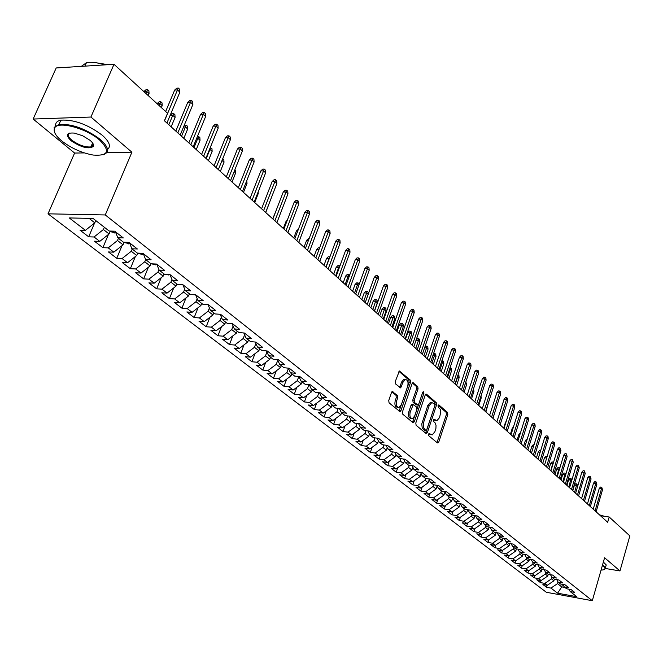 <?xml version="1.0" encoding="UTF-8"?>
<svg xmlns="http://www.w3.org/2000/svg" width="663" height="663" viewBox="0 0 663 663"><rect width="100%" height="100%" fill="white"/><g stroke="black" fill="none" stroke-linecap="round" stroke-linejoin="round"><path stroke-width="0.99" d="M428.547 434.182L428.762 435.748L437.447 442.942L438.765 442.08L447.807 414.64L447.517 412.436L438.972 405.018L438.052 405.59L438.268 407.157L440.141 409.137L440.796 411.706L439.594 417.524L436.95 420.649L433.892 419.157L433.312 419.845L433.527 421.403L435.193 422.977L436.022 425.356L435.931 428.323L434.87 431.779L432.16 434.953L429.143 433.486L428.547 434.182M91.627 145.205L93.599 145.33M392.944 391.634L392.347 391.493L391.501 392.479L388.733 400.535L389.082 402.872L400.062 411.657L400.924 410.662L410.563 382.352L410.231 380.04L399.375 370.982L395.247 381.598L395.587 383.935L400.618 387.872L403.079 382.128L405.25 379.534C407.72 379.775 408.541 381.971 407.72 386.123L401.364 404.778L399.076 407.438C396.64 407.157 395.836 404.96 396.673 400.85L397.742 397.725L397.402 395.397L392.181 391.56M106.851 152.581L131.912 152.208L90.914 117.036L114.003 64.303L167.557 113.257L164.407 120.749L607.673 522.27L609.189 516.999L600.438 515.715M131.912 152.208L105.276 214.953L592.308 600.711L546.337 592.274L48.001 213.826L105.276 214.953M605.452 568.498L619.971 570.942L604.59 557.749L592.308 600.711M619.971 570.942L629.85 535.886L609.189 516.999M415.8 423.011L416.124 425.281L426.011 433.469L427.353 432.608L436.577 404.902L436.271 402.665L426.558 394.228L425.207 395.049L415.8 423.011M412.941 422.638L402.781 414.226L402.449 411.922L412.063 383.653L412.875 382.684L417.74 386.57L418.063 388.858L414.218 400.22L414.541 402.507L417.922 405.068L418.751 404.09L422.729 392.297L423.292 391.626L423.897 393.316L414.317 421.776L412.941 422.638M547.182 585.263L546.577 587.302L542.906 584.493L547.307 585.288L544.853 583.399L551.45 578.874L553.895 580.78L554.359 579.18L551.873 577.233L556.423 578.037L552.669 575.086L548.102 574.291L545.574 572.31L550.141 573.105L546.329 570.114L541.754 569.318L539.185 567.313L543.768 568.108L539.906 565.067L535.298 564.279L532.696 562.241L537.303 563.028L533.375 559.945L528.751 559.158L526.107 557.086L530.74 557.873L526.754 554.74L522.104 553.961L519.419 551.856L524.077 552.635L520.024 549.461L515.358 548.682L512.632 546.552L517.306 547.323L513.195 544.099L508.504 543.328L505.736 541.157L510.435 541.928L506.259 538.646L501.551 537.884L498.733 535.679L503.457 536.45L499.214 533.118L494.482 532.356L491.623 530.118L496.363 530.881L492.054 527.499L487.305 526.745L484.396 524.474L489.161 525.22L484.786 521.789L480.012 521.035L477.062 518.731L481.844 519.477L477.393 515.988L472.603 515.242L469.603 512.897L474.41 513.634L469.885 510.087L465.07 509.358L462.02 506.971L466.851 507.701L462.26 504.095L457.42 503.374L454.321 500.946L459.169 501.676L454.503 498.004L449.638 497.291L446.489 494.83L451.362 495.543L446.613 491.813L441.732 491.101L438.533 488.606L443.423 489.311L438.599 485.515L433.693 484.819L430.436 482.274L435.351 482.971L430.444 479.117L425.513 478.421L422.207 475.835L427.146 476.523L422.157 472.603L417.201 471.923L413.836 469.288L418.801 469.968L413.72 465.981L408.748 465.31L405.325 462.633L410.306 463.304L405.143 459.244L400.145 458.581L396.656 455.862L401.67 456.517L396.416 452.39L391.394 451.735L387.847 448.967L392.877 449.613L387.532 445.412L382.485 444.774L378.88 441.956L383.927 442.594L378.49 438.318L373.418 437.688L369.747 434.812L374.827 435.442L369.283 431.091L364.194 430.469L360.457 427.544L365.553 428.157L359.91 423.732L354.796 423.127L350.992 420.151L356.114 420.748L350.371 416.24L345.232 415.643L341.362 412.61L346.5 413.198L340.649 408.607L335.495 408.027L331.55 404.936L336.713 405.516L330.754 400.833L325.574 400.27L321.547 397.12L326.743 397.684L320.668 392.91L315.464 392.363L311.37 389.156L316.582 389.703L310.392 384.838L305.162 384.308L300.994 381.043L306.223 381.573L299.916 376.617L294.67 376.103L290.411 372.772L295.673 373.286L289.242 368.238L283.971 367.733L279.637 364.343L284.916 364.832L278.361 359.686L273.065 359.205L268.639 355.749L273.943 356.222L267.255 350.976L261.943 350.512L257.435 346.981L262.755 347.437L255.935 342.083L250.597 341.644L245.998 338.039L251.343 338.478L244.39 333.017L239.028 332.594L234.337 328.923L239.708 329.337L232.605 323.759L227.227 323.362L222.436 319.616L227.832 320.014L220.588 314.32L215.185 313.939L210.295 310.118L215.707 310.491L208.315 304.682L202.886 304.325L197.897 300.43L203.334 300.77L195.784 294.844L190.339 294.513L185.242 290.527L190.695 290.85L182.988 284.792L177.518 284.493L172.314 280.424L177.792 280.714L169.91 274.532L164.432 274.25L159.112 270.098L164.606 270.363L156.559 264.048L151.056 263.799L145.628 259.548L151.139 259.788L142.918 253.332L137.39 253.109L131.846 248.774L137.374 248.981L128.97 242.376L123.426 242.186L117.757 237.752L123.301 237.934L114.707 231.18L109.146 231.022L93.077 218.45L69.267 217.936L85.419 230.351L94.801 222.826L95.77 220.555M554.367 579.189L558.909 579.992L562.605 582.893L558.08 582.089L560.533 584.012L565.058 584.816L568.705 587.683L564.196 586.871L566.616 588.769L571.116 589.581L574.713 592.399L570.23 591.587L576.76 596.7L557.6 593.194L550.97 588.098L557.525 583.614L558.014 581.965M546.577 587.302L550.97 588.098M541.058 580.531L540.444 582.603L544.853 583.399M540.444 582.603L536.715 579.76L541.141 580.548L538.646 578.633L545.284 574.067L545.765 572.459M534.85 575.733L534.221 577.846L538.646 578.633M534.221 577.846L530.441 574.954L534.884 575.741L532.356 573.793L539.036 569.194L539.516 567.578M528.56 570.843L527.905 573.006L532.356 573.793M527.905 573.006L524.068 570.072L528.535 570.86L525.966 568.887L532.687 564.246L533.176 562.622M522.179 565.846L521.499 568.108L525.966 568.887M521.499 568.108L517.612 565.133L522.088 565.904L519.485 563.906L526.248 559.224L526.745 557.591M515.715 560.774L514.994 563.127L519.485 563.906M514.994 563.127L511.049 560.111L515.557 560.881L512.913 558.851L519.717 554.127L520.223 552.486M509.151 555.619L508.397 558.08L512.913 558.851M508.397 558.08L504.394 555.014L508.919 555.785L506.234 553.721L513.087 548.956L513.593 547.298M502.496 550.389L501.7 552.959L506.234 553.721M501.7 552.959L497.64 549.842L502.181 550.605L499.454 548.516L506.35 543.71L506.863 542.044M495.733 545.077L494.905 547.754L499.454 548.516M494.905 547.754L490.777 544.596L495.344 545.351L492.576 543.229L499.521 538.381L500.035 536.698M488.88 539.682L488.009 542.475L492.576 543.229M488.009 542.475L483.816 539.259L488.399 540.014L485.589 537.859L492.576 532.969L493.106 531.278M481.91 534.204L480.998 537.105L485.589 537.859M480.998 537.105L476.747 533.848L481.346 534.602L478.504 532.406L485.531 527.475L486.062 525.776M474.841 528.643L473.888 531.66L478.504 532.406M473.888 531.66L469.57 528.353L474.194 529.099L471.294 526.878L478.371 521.897L478.918 520.182M467.664 522.991L466.661 526.132L471.294 526.878M466.661 526.132L462.277 522.775L466.918 523.513L463.984 521.251L471.103 516.228L471.65 514.505M460.371 517.248L459.326 520.521L463.984 521.251M459.326 520.521L454.868 517.107L459.534 517.836L456.55 515.541L463.719 510.469L464.274 508.736M452.97 511.405L451.876 514.811L456.55 515.541M451.876 514.811L447.343 511.347L452.033 512.068L449 509.739L456.219 504.618L456.782 502.877M445.453 505.471L444.301 509.018L449 509.739M444.301 509.018L439.702 505.496L444.409 506.209L441.326 503.847L448.594 498.675L449.166 496.918M437.812 499.446L436.61 503.126L441.326 503.847M436.61 503.126L431.936 499.554L436.66 500.258L433.527 497.855L440.845 492.634L441.425 490.869M430.047 493.313L428.795 497.151L433.527 497.855M428.795 497.151L424.038 493.512L428.787 494.208L425.605 491.764L432.972 486.501L433.561 484.719M422.165 487.081L420.848 491.068L425.605 491.764M420.848 491.068L416.016 487.371L420.79 488.059L417.549 485.573L424.975 480.261L425.571 478.429M414.151 480.741L412.776 484.885L417.549 485.573M412.776 484.885L407.869 481.131L412.659 481.81L409.361 479.283L416.836 473.912L417.483 471.965M406.005 474.294L404.563 478.603L409.361 479.283M404.563 478.603L399.574 474.783L404.389 475.454L401.04 472.885L408.565 467.465L409.262 465.376M397.725 467.73L396.217 472.213L401.04 472.885M396.217 472.213L391.145 468.327L395.977 468.998L392.571 466.379L400.154 460.909L400.9 458.68M389.314 461.058L387.731 465.716L392.571 466.379M387.731 465.716L382.576 461.771L387.424 462.426L383.968 459.766L391.601 454.238L392.397 451.868M380.761 454.271L379.103 459.111L383.968 459.766M379.103 459.111L373.857 455.091L378.73 455.738L375.208 453.036L382.891 447.45L383.753 444.931M372.059 447.359L370.327 452.39L375.208 453.036M370.327 452.39L364.99 448.304L369.879 448.942L366.299 446.191L374.04 440.547L374.96 437.878M363.208 440.323L361.393 445.561L366.299 446.191M361.393 445.561L355.965 441.401L360.879 442.022L357.233 439.221L365.031 433.519L366.017 430.693M354.208 433.163L352.31 438.599L357.233 439.221M352.31 438.599L346.782 434.373L351.721 434.986L348.009 432.135L355.865 426.375L356.918 423.375M345.05 425.87L343.061 431.53L348.009 432.135M343.061 431.53L337.442 427.221L342.398 427.826L338.627 424.925L346.534 419.099L347.652 415.925M335.735 418.444L333.655 424.328L338.627 424.925M333.655 424.328L327.928 419.944L332.909 420.533L329.063 417.582L337.036 411.698L338.229 408.333M326.262 410.886L324.074 416.994L329.063 417.582M324.074 416.994L318.248 412.535L323.254 413.107L319.334 410.099L327.365 404.157L328.633 400.601M316.616 403.179L314.328 409.527L319.334 410.099M314.328 409.527L308.394 404.985L313.417 405.549L309.43 402.491L317.519 396.474L318.87 392.72M306.795 395.322L304.4 401.927L309.43 402.491M304.4 401.927L298.358 397.303L303.397 397.85L299.336 394.734L307.491 388.659L308.933 384.689M296.8 387.325L294.289 394.195L299.336 394.734M294.289 394.195L288.132 389.479L293.195 390.018L289.06 386.836L297.273 380.695L298.806 376.509M286.623 379.161L283.988 386.305L289.06 386.836M283.988 386.305L277.722 381.507L282.803 382.029L278.593 378.788L286.864 372.581L288.43 368.346M276.256 370.849L273.496 378.283L278.593 378.788M273.496 378.283L267.106 373.385L272.211 373.891L267.927 370.592L276.264 364.31L277.789 360.2M265.706 362.363L262.813 370.095L267.927 370.592M262.813 370.095L256.299 365.114L261.421 365.595L257.053 362.238L265.457 355.882L266.949 351.896M254.957 353.711L251.915 361.758L257.053 362.238M251.915 361.758L245.277 356.677L250.423 357.15L245.965 353.719L254.435 347.288L255.893 343.442M244.001 344.884L240.81 353.263L245.965 353.719M240.81 353.263L234.047 348.083L239.21 348.531L234.669 345.033L243.205 338.528L244.614 334.832M232.837 335.876L229.489 344.594L234.669 345.033M229.489 344.594L222.594 339.315L227.782 339.746L223.141 336.182L231.743 329.602L233.111 326.047M221.467 326.685L217.953 335.76L223.141 336.182M217.953 335.76L210.917 330.373L216.121 330.787L211.389 327.149L220.066 320.494L221.376 317.105M209.873 317.304L206.176 326.751L211.389 327.149M206.176 326.751L199.008 321.257L204.229 321.646L199.406 317.942L208.149 311.196L209.409 307.98M198.055 307.715L194.176 317.56L199.406 317.942M194.176 317.56L186.85 311.958L192.096 312.323L187.173 308.544L195.983 301.715L197.184 298.681M186.005 297.927L181.919 308.179L187.173 308.544M181.919 308.179L174.452 302.461L179.714 302.809L174.692 298.947L183.576 292.043L184.704 289.209M173.714 287.924L169.421 298.615L174.692 298.947M169.421 298.615L161.797 292.781L167.076 293.096L161.946 289.159L170.905 282.165L171.966 279.537M161.184 277.698L156.659 288.844L161.946 289.159M156.659 288.844L148.877 282.886L154.181 283.184L148.943 279.164L157.968 272.079L158.946 269.675M148.396 267.247L143.639 278.874L148.943 279.164M143.639 278.874L135.691 272.791L141.004 273.065L135.658 268.954L144.766 261.777L145.669 259.581M135.351 256.564L130.338 268.697L135.658 268.954M130.338 268.697L122.216 262.482L127.553 262.722L122.091 258.529L131.274 251.26L132.194 249.039M122.042 245.633L116.746 258.297L122.091 258.529M116.746 258.297L108.459 251.948L113.812 252.164L108.226 247.879L117.492 240.512L118.428 238.274M108.45 234.445L102.873 247.672L108.226 247.879M102.873 247.672L94.403 241.191L99.765 241.373L94.063 236.989L103.403 229.531L104.356 227.276M94.585 223L88.693 236.824L94.063 236.989M88.693 236.824L80.032 230.194L85.419 230.351M117.757 237.752L115.528 231.826M89.082 218.367L94.801 222.826M131.846 248.774L129.583 242.865M103.403 229.531L109.072 233.948L110.29 231.055M99.765 241.373L109.072 233.948M145.628 259.548L143.341 253.664M117.492 240.512L123.036 244.838L124.13 242.21M113.812 252.164L123.036 244.838M159.112 270.098L156.808 264.239M131.274 251.26L136.702 255.495L137.68 253.125M127.553 262.722L136.702 255.495M172.314 280.424L169.985 274.581M144.766 261.777L150.078 265.921L150.973 263.733M141.004 273.065L150.078 265.921M185.242 290.527L182.913 284.792M157.968 272.079L163.181 276.139L164.059 273.96M154.181 283.184L163.181 276.139M197.897 300.43L195.602 294.836M170.905 282.165L176.002 286.134L176.872 283.979M167.076 293.096L176.002 286.134M210.295 310.118L208.025 304.665M183.576 292.043L188.565 295.93L189.419 293.792M179.714 302.809L188.565 295.93M222.436 319.616L220.199 314.295M195.983 301.715L200.881 305.535L201.718 303.414M192.096 312.323L200.881 305.535M234.337 328.923L232.125 323.726M208.149 311.196L212.939 314.933L213.759 312.837M204.229 321.646L212.939 314.933M245.998 338.039L243.81 332.967M220.066 320.494L224.765 324.157L225.569 322.069M216.121 330.787L224.765 324.157M257.435 346.981L255.272 342.025M231.743 329.602L236.359 333.191L237.147 331.119M227.782 339.746L236.359 333.191M268.639 355.749L266.509 350.909M243.205 338.528L247.722 342.058L248.501 340.003M239.21 348.531L247.722 342.058M279.637 364.343L277.532 359.611M254.435 347.288L258.868 350.744L259.639 348.705M250.423 357.15L258.868 350.744M290.411 372.772L288.339 368.147M265.457 355.882L269.8 359.271L270.562 357.249M261.421 365.595L269.8 359.271M300.994 381.043L298.938 376.518M276.264 364.31L280.532 367.634L281.269 365.628M272.211 373.891L280.532 367.634M311.37 389.156L309.348 384.739M286.864 372.581L291.057 375.838L291.786 373.849M282.803 382.029L291.057 375.838M321.547 397.12L319.558 392.794M297.273 380.695L301.383 383.894L302.104 381.921M293.195 390.018L301.383 383.894M331.55 404.936L329.577 400.701M307.491 388.659L311.527 391.8L312.232 389.836M303.397 397.85L311.527 391.8M341.362 412.61L339.415 408.466M317.519 396.474L321.48 399.565L322.177 397.618M313.417 405.549L321.48 399.565M350.992 420.151L349.078 416.091M327.365 404.157L331.26 407.19L331.948 405.25M323.254 413.107L331.26 407.19M360.457 427.544L358.567 423.566M337.036 411.698L340.857 414.673L341.536 412.751M332.909 420.533L340.857 414.673M369.747 434.812L367.882 430.917M346.534 419.099L350.288 422.024L350.967 420.093M342.398 427.826L350.288 422.024M378.88 441.956L377.04 438.135M355.865 426.375L359.553 429.251L360.274 427.171M351.721 434.986L359.553 429.251M387.847 448.967L386.032 445.221M365.031 433.519L368.653 436.345L369.424 434.132M360.879 442.022L368.653 436.345M396.656 455.862L394.866 452.191M374.04 440.547L377.603 443.323L378.407 440.978M369.879 448.942L377.603 443.323M405.325 462.633L403.552 459.036M382.891 447.45L386.396 450.177L387.233 447.707M378.73 455.738L386.396 450.177M413.836 469.288L412.088 465.766M391.601 454.238L395.04 456.915L395.91 454.329M387.424 462.426L395.04 456.915M422.207 475.835L420.483 472.379M400.154 460.909L403.535 463.545L404.438 460.843M395.977 468.998L403.535 463.545M430.436 482.274L428.737 478.877M408.565 467.465L411.889 470.059L412.825 467.249M404.389 475.454L411.889 470.059M438.533 488.606L436.851 485.266M416.836 473.912L420.11 476.465L421.071 473.556M412.659 481.81L420.11 476.465M446.489 494.83L444.84 491.556M424.975 480.261L428.19 482.763L429.176 479.755M420.79 488.059L428.19 482.763M454.321 500.946L452.688 497.739M432.972 486.501L436.138 488.962L437.157 485.863M428.787 494.208L436.138 488.962M462.02 506.971L460.412 503.822M440.845 492.634L443.961 495.062L445.006 491.88M436.66 500.258L443.961 495.062M469.603 512.897L468.012 509.806M448.594 498.675L451.66 501.062L452.713 497.797M444.409 506.209L451.66 501.062M477.062 518.731L475.487 515.69M456.219 504.618L459.235 506.971L460.255 503.797M452.033 512.068L459.235 506.971M484.396 524.474L482.846 521.483M463.719 510.469L466.686 512.781L467.655 509.748M459.534 517.836L466.686 512.781M491.623 530.118L490.098 527.184M471.103 516.228L474.028 518.507L474.948 515.607M466.918 523.513L474.028 518.507M498.733 535.679L497.225 532.795M478.371 521.897L481.247 524.135L482.125 521.367M474.194 529.099L481.247 524.135M505.736 541.157L504.245 538.323M485.531 527.475L488.366 529.687L489.186 527.044M481.346 534.602L488.366 529.687M512.632 546.552L511.156 543.759M492.576 532.969L495.369 535.149L496.148 532.621M488.399 540.014L495.369 535.149M519.419 551.856L517.969 549.113M499.521 538.381L502.264 540.519L503.01 538.124M495.344 545.351L502.264 540.519M526.107 557.086L524.673 554.392M506.35 543.71L509.06 545.823L509.764 543.527M502.181 550.605L509.06 545.823M532.696 562.241L531.278 559.589M513.087 548.956L515.748 551.036L516.419 548.856M508.919 555.785L515.748 551.036M539.185 567.313L537.784 564.702M519.717 554.127L522.345 556.174L522.974 554.102M515.557 560.881L522.345 556.174M545.574 572.31L544.19 569.749M526.248 559.224L528.842 561.246L529.43 559.274M522.088 565.904L528.842 561.246M551.873 577.233L550.505 574.713M532.687 564.246L535.24 566.235L535.803 564.362M528.535 570.86L535.24 566.235M558.08 582.089L556.729 579.603M539.036 569.194L541.547 571.15L542.077 569.376M534.884 575.741L541.547 571.15M564.196 586.871L562.87 584.426M545.284 574.067L547.762 575.998L548.26 574.315M541.141 580.548L547.762 575.998M570.23 591.587L568.912 589.183M551.45 578.874L551.923 577.274M547.307 585.288L553.895 580.78M114.003 64.303L56.206 67.957L33.15 119.042L74.612 153.054L48.001 213.826M90.914 117.036L33.15 119.042M562.473 584.36L561.727 586.888L564.951 587.468M557.525 583.614L561.727 586.888L557.6 593.194M74.612 153.054L84.334 152.913M428.663 433.909L431.091 434.829M435.856 420.524L433.42 419.596M437 442.569L446.398 414.491L446.108 412.287L438.144 405.375M425.58 433.113L435.16 404.753L434.853 402.524L425.53 394.427M425.82 430.544L426.765 429.939L434.878 405.599L434.663 404.032L431.795 402.549L429.193 405.648L423.442 422.919L423.45 427.602L425.82 430.544L424.867 430.428M431.671 402.59L430.378 402.4L427.776 405.499L429.193 405.648M424.403 430.37L422.198 427.917L421.784 423.947L427.776 405.499M412.394 383.032L416.314 386.43L417.74 386.57M417.541 405.027L415.958 404.77L413.107 402.358L412.784 400.071L416.629 388.717L416.314 386.43M412.519 422.29L422.555 392.803M410.206 412.079C409.394 416.082 410.157 418.245 412.494 418.56L414.773 415.9L416.969 409.378L416.646 407.107L413.256 404.554L410.206 412.079L408.773 411.922C407.96 415.925 408.723 418.08 411.06 418.403L411.483 418.444M412.22 404.438L410.985 405.383L412.419 405.541M408.773 411.922L410.985 405.383M397.974 407.322L397.634 407.289C395.198 406.999 394.394 404.803 395.223 400.701L396.3 397.568L395.96 395.247L391.874 391.808M404.969 379.509L403.817 379.402L401.629 381.987L403.079 382.128M399.648 387.399L401.629 381.987M399.109 411.184L409.121 382.211L408.798 379.907L398.902 371.321M577.664 486.36L576.653 485.44L574.44 485.142L572.799 490.678M574.44 485.142L575.666 483.741L576.893 483.907L574.614 492.327M576.893 483.907L577.68 486.294M595.084 510.866L601.507 488.772L599.253 488.474L600.471 487.056L601.731 487.222L601.507 488.772L602.526 489.733L596.12 511.803M599.253 488.474L593.219 509.176M601.731 487.222L602.526 489.733M571.647 480.849L570.835 480.111L568.622 479.813L566.956 485.391M568.622 479.813L569.849 478.413L571.083 478.57L568.771 487.04M571.083 478.57L571.804 480.327M565.547 475.263L562.713 474.418L561.031 480.02M562.713 474.418L563.956 473.001L565.191 473.158L562.854 481.67M565.191 473.158L565.846 474.26M589.308 505.637L595.805 483.41L593.542 483.112L594.769 481.686L596.029 481.852L595.805 483.41L596.841 484.38L590.352 506.582M593.542 483.112L587.435 503.946M596.029 481.852L596.841 484.38M583.448 500.333L590.029 477.973L587.741 477.675L588.993 476.241L590.252 476.407L590.029 477.973L591.073 478.951L584.509 501.294M587.741 477.675L581.575 498.634M590.252 476.407L591.073 478.951M601.068 570.089L602.642 569.973C605.402 569.517 605.692 568.315 603.512 566.368L602.369 565.506M602.526 564.951L605.336 567.603L605.394 568.647L604.407 569.418M599.476 514.844L604.581 516.32M603.355 562.058L606.247 564.942L605.377 567.685M99.641 140.075C86.115 128.042 57.167 120.517 54.532 128.257C53.231 131.556 55.617 135.774 61.709 140.904C71.214 148.23 81.706 152.954 93.176 155.059C108.425 156.128 110.58 151.139 99.641 140.075M54.789 132.824L54.151 127.379L58.99 124.429C72.06 123.708 85.85 128.721 100.37 139.479C108.972 147.393 109.851 152.507 102.997 154.811M90.002 140.283C92.886 142.777 94.03 144.807 93.433 146.39C88.784 149.44 81.325 147.542 71.04 140.697C65.272 135.037 66.391 132.501 74.405 133.106L82.651 135.758L90.002 140.283M69.864 132.998C67.203 134.282 67.833 136.653 71.753 140.117C78.574 145.073 84.955 147.343 90.881 146.929L93.044 145.52L92.961 143.556M81.325 66.366L86.414 62.745C91.08 61.734 97.163 62.455 104.655 64.891M95.762 62.695L107.978 64.684M55.667 125.688C55.36 122.804 57.101 120.956 60.888 120.16C73.958 119.398 87.74 124.412 102.226 135.202C109.412 141.642 111.185 146.39 107.563 149.432M93.234 144.078L92.107 144.103M559.357 469.586L556.721 468.94L555.014 474.575M556.721 468.94L557.973 467.514L559.216 467.672L556.845 476.233M559.216 467.672L559.779 468.194M553.075 463.827L550.638 463.379L548.923 469.056M550.638 463.379L551.906 461.954L553.157 462.111L550.754 470.713M577.506 494.946L584.161 472.454L581.865 472.155L583.125 470.722L584.393 470.879L584.161 472.454L585.222 473.448L578.584 495.924M581.865 472.155L575.625 493.239M584.393 470.879L585.222 473.448M571.473 489.485L578.202 466.851L575.907 466.561L577.175 465.119L578.451 465.277L578.202 466.851L579.28 467.863L572.567 490.471M575.907 466.561L569.583 487.769M578.451 465.277L579.28 467.863M546.685 458.017L544.48 457.743L542.732 463.454M544.48 457.743L545.757 456.31L547.132 456.575M546.801 457.636L547.008 456.459M565.357 483.94L572.169 461.175L569.857 460.884L571.133 459.434L572.418 459.592L572.169 461.175L573.263 462.202L566.467 484.943M569.857 460.884L563.459 482.225M572.418 459.592L573.263 462.202M540.163 452.257L538.223 452.025L536.458 457.768M538.223 452.025L539.508 450.583L540.635 450.716M559.149 478.313L566.036 455.406L563.716 455.125L565.009 453.666L566.293 453.815L566.036 455.406L567.147 456.451L560.268 479.332M563.716 455.125L557.243 476.598M566.293 453.815L567.147 456.451M533.533 446.423L531.875 446.224L530.093 452M531.875 446.224L533.176 444.774L534.013 444.873M552.843 472.611L559.821 449.555L557.484 449.282L558.785 447.807L560.086 447.964L559.821 449.555L560.948 450.616L553.986 473.639M557.484 449.282L550.936 470.879M560.086 447.964L560.948 450.616M526.803 440.497L525.436 440.331L523.629 446.141M525.436 440.331L527.284 438.939M546.445 466.81L553.506 443.622L551.16 443.348L552.478 441.865L553.779 442.022L553.506 443.622L554.649 444.699L547.605 467.863M551.16 443.348L544.538 465.078M553.779 442.022L554.417 442.619L554.649 444.699M519.966 434.48L518.897 434.356L517.074 440.207M518.897 434.356L520.455 432.914M539.955 460.934L547.099 437.597L544.746 437.323L546.072 435.84L547.381 435.989L547.099 437.597L548.26 438.682L541.132 461.995M544.746 437.323L538.033 459.194M547.381 435.989L548.028 436.594L548.26 438.682M513.021 428.381L512.267 428.29L510.419 434.174M512.267 428.29L513.46 426.972M533.359 454.959L540.594 431.472L538.223 431.207L539.566 429.715L540.884 429.856L540.594 431.472L541.77 432.583L534.552 456.045M538.223 431.207L531.436 453.219M540.884 429.856L541.538 430.478L541.77 432.583M505.96 422.182L505.529 422.132L503.656 428.049M505.529 422.132L506.217 421.386M526.662 448.892L533.988 425.265L531.61 425L532.969 423.5L534.287 423.64L533.988 425.265L535.182 426.384L527.881 449.995M531.61 425L524.74 447.144M534.287 423.64L534.95 424.27L535.182 426.384M474.923 515.673L475.346 515.665M498.791 415.892L496.794 421.842M519.867 442.735L527.284 418.958L524.897 418.701L526.265 417.184L527.591 417.325L527.284 418.958L528.494 420.093L521.101 443.854M524.897 418.701L517.936 440.986M527.591 417.325L528.262 417.963L528.494 420.093M467.589 509.955L468.177 510.129M495.327 410.704L492.974 418.378M512.963 436.486L520.472 412.552L518.068 412.295L519.452 410.778L520.786 410.911L520.472 412.552L521.706 413.712L514.215 437.613M518.068 412.295L511.024 434.729M520.786 410.911L521.474 411.557L521.706 413.712M460.139 504.145L460.652 504.303M488.217 403.411L485.921 411.988M505.952 430.13L513.552 406.046L511.14 405.797L512.54 404.264L513.883 404.405L513.552 406.046L514.811 407.223L507.22 431.281M511.14 405.797L504.004 428.364M513.883 404.405L514.579 405.06L514.811 407.223M452.572 498.245L453.011 498.377M480.998 395.985L481.205 397.966L478.769 405.507M481.205 397.966L480.551 397.377M498.825 423.674L506.532 399.433L504.104 399.192L505.521 397.651L506.863 397.783L506.532 399.433L507.8 400.634L500.117 424.842M504.104 399.192L496.877 421.908M506.863 397.783L507.568 398.455L507.8 400.634M473.506 388.949L473.962 391.336L471.492 398.919M473.962 391.336L473.009 390.466M491.59 417.118L499.388 392.72L496.96 392.488L498.385 390.938L499.736 391.062L499.388 392.72L500.681 393.938L492.899 418.312M496.96 392.488L489.634 415.345M499.736 391.062L500.457 391.742L500.681 393.938M465.849 381.913L466.611 384.598L464.108 392.231M466.611 384.598L465.343 383.438M484.23 410.455L492.137 385.899L489.692 385.667L491.134 384.109L492.493 384.242L492.137 385.899L493.454 387.134L485.565 411.665M489.692 385.667L482.274 408.681M492.493 384.242L493.222 384.93L493.454 387.134M458.025 374.852L458.92 375.556L459.136 377.753L457.777 376.501L455.241 384.192M458.166 374.86L457.495 376.476M459.136 377.753L456.6 385.427M476.755 403.684L484.769 378.963L482.316 378.739L483.766 377.181L485.134 377.297L484.769 378.963L486.103 380.222L478.114 404.911M482.316 378.739L474.791 401.911M485.134 377.297L485.871 378.001L486.103 380.222M450.028 367.832L451.329 368.578L451.544 370.791L450.169 369.531L447.591 377.272M450.567 367.874L450.169 369.531L449.481 369.465M451.544 370.791L448.975 378.523M469.164 396.805L477.277 371.918L474.807 371.703L476.283 370.128L477.658 370.252L477.277 371.918L478.636 373.194L470.539 398.049M474.807 371.703L467.191 395.024M477.658 370.252L478.404 370.957L478.636 373.194M441.89 360.705L443.613 361.492L443.829 363.722L442.428 362.437L439.818 370.227M442.834 360.78L442.428 362.437L441.334 362.346M443.829 363.722L441.226 371.504M461.44 389.811L469.669 364.758L467.183 364.551L468.675 362.968L470.05 363.084L469.669 364.758L471.045 366.059L462.84 391.079M467.183 364.551L459.467 388.021M470.05 363.084L470.821 363.805L471.045 366.059M433.585 353.512L434.986 353.57L435.773 354.299L435.989 356.537L434.563 355.227L431.92 363.075M434.986 353.57L434.563 355.227L433.047 355.103M435.989 356.537L433.353 364.368M453.591 382.7L461.929 357.481L459.434 357.274L460.942 355.683L462.326 355.799L461.929 357.481L463.329 358.799L455.009 383.985M459.434 357.274L451.611 380.902M462.326 355.799L463.105 356.528L463.329 358.799M424.9 346.915L425.646 346.136L427.005 346.235L427.809 346.973L428.016 349.235L426.574 347.909L423.889 355.799M427.005 346.235L426.574 347.909L424.61 347.752M428.016 349.235L425.348 357.117M445.602 375.465L454.056 350.081L451.553 349.882L453.078 348.282L454.47 348.39L454.056 350.081L455.489 351.423L447.053 376.775M451.553 349.882L443.622 373.667M454.47 348.39L455.257 349.136L455.489 351.423M416.049 340.218L417.524 338.685L418.892 338.785L419.704 339.539L419.919 341.81L418.444 340.459L415.726 348.406M418.892 338.785L418.444 340.459L416.032 340.276M419.919 341.81L417.209 349.749M407.72 332.71L409.27 331.11L410.637 331.21L411.466 331.972L411.682 334.26L410.182 332.884L407.72 332.71L405.499 339.141M410.637 331.21L407.43 340.89M411.682 334.26L408.93 342.249M399.308 325.019L400.875 323.403L402.25 323.503L403.096 324.273L403.303 326.586L401.778 325.185L399.308 325.019L397.054 331.492M402.25 323.503L398.985 333.24M403.303 326.586L400.518 334.624M390.747 317.196L392.339 315.571L393.714 315.663L394.576 316.45L394.783 318.779L393.234 317.353L390.747 317.196L388.468 323.71M393.714 315.663L390.399 325.467M394.783 318.779L391.957 326.876M382.045 309.24L383.653 307.607L385.037 307.69L385.907 308.494L386.115 310.831L384.54 309.389L382.045 309.24L379.733 315.803M385.037 307.69L381.673 317.552M386.115 310.831L383.255 318.986M373.194 301.143L374.819 299.502L376.203 299.585L377.098 300.397L377.305 302.759L375.697 301.284L373.194 301.143L370.849 307.748M376.203 299.585L372.788 309.505M377.305 302.759L374.396 310.964M368.164 294.38L366.697 293.038L364.186 292.905L361.799 299.56M364.186 292.905L365.827 291.256L367.219 291.33L363.747 301.317M367.219 291.33L368.131 292.159L368.288 294.024M358.7 285.703L357.539 284.651L355.02 284.518L352.6 291.223M355.02 284.518L356.677 282.861L358.078 282.935L354.539 292.98M358.078 282.935L359.073 284.651M349.061 276.877L348.224 276.106L345.688 275.99L343.235 282.736M345.688 275.99L347.362 274.325L348.779 274.383L345.174 284.502M348.779 274.383L349.666 275.203M339.241 267.877L336.182 267.305L333.696 274.101M336.182 267.305L337.89 265.623L339.307 265.689L335.644 275.866M339.307 265.689L339.854 266.195M329.238 258.711L326.519 258.462L323.992 265.308M326.519 258.462L328.235 256.772L329.66 256.83L325.939 267.073M318.978 249.537L316.665 249.462L314.105 256.349M316.665 249.462L318.414 247.763L319.624 247.805M308.469 240.346L306.637 240.288L304.035 247.233M306.637 240.288L308.403 238.581L309.124 238.605M297.753 230.989L296.427 230.948L293.775 237.942M296.427 230.948L298.408 229.232M286.814 221.45L286.018 221.434L283.325 228.478M286.018 221.434L287.286 220.224M275.659 211.746L272.684 218.831M269.17 203.408L265.747 212.55M258.106 192.046L258.222 193.629L254.725 202.563M258.222 193.629L257.683 193.14M246.744 180.676L247.034 183.386L243.487 192.386M247.034 183.386L246.039 182.466M234.876 169.769L235.456 170.308L235.63 172.935L232.025 182.002M235.63 172.935L234.155 171.576M180.013 284.626L182.192 284.75M222.76 158.639L223.829 159.626L224.003 162.278L220.331 171.41M224.003 162.278L222.022 160.463M165.949 274.333L168.369 274.979L170.018 274.664M210.237 147.642L211.969 148.736L212.135 151.404L209.98 149.424L206.234 158.639M210.776 147.634L209.508 149.432M212.135 151.404L208.406 160.612M151.603 263.824L155.449 264.86L156.94 264.595M197.408 136.52L198.651 136.495L199.87 137.622L200.035 140.316L197.831 138.294L194.019 147.576M198.651 136.495L197.831 138.294L196.671 138.318M200.035 140.316L196.231 149.581M137.672 253.158L142.255 254.517L143.589 254.302M184.007 125.862L184.778 125.174L186.27 125.133L187.521 126.277L187.679 128.995L185.433 126.931L181.554 136.288M186.27 125.133L185.433 126.931L183.543 126.981M187.679 128.995L183.817 138.335M124.022 242.484L129.94 243.793M170.142 115.354L172.14 113.58L173.64 113.53L174.916 114.699L175.073 117.434L172.77 115.329L168.825 124.76M173.64 113.53L172.77 115.329L170.118 115.42M175.073 117.434L171.137 126.848M110.075 231.578L115.984 233.044M157.131 103.602L159.236 101.746L160.744 101.679L162.045 102.881L162.195 105.641L159.849 103.486L157.098 103.693M160.744 101.679L159.021 105.458M162.195 105.641L161.366 107.605M437.489 368.114L446.058 342.556L443.547 342.365L445.08 340.749L446.481 340.857L446.058 342.556L447.508 343.923L438.956 369.448M443.547 342.365L435.5 366.316M446.481 340.857L447.285 341.619L447.508 343.923M429.226 360.631L437.92 334.906L435.392 334.716L436.95 333.099L438.359 333.199L437.92 334.906L439.395 336.29L430.726 361.99M435.392 334.716L427.237 358.832M438.359 333.199L439.171 333.97L439.395 336.29M420.831 353.023L429.649 327.116L427.105 326.942L428.679 325.309L430.088 325.409L429.649 327.116L431.149 328.533L422.356 354.407M427.105 326.942L418.834 351.216M430.088 325.409L430.925 326.196L431.149 328.533M412.287 345.282L421.229 319.201L418.676 319.036L420.267 317.386L421.685 317.486L421.229 319.201L422.754 320.635L413.836 346.691M418.676 319.036L410.281 343.475M421.685 317.486L422.53 318.281L422.754 320.635M403.593 337.409L412.659 311.146L410.099 310.98L411.706 309.331L413.132 309.422L412.659 311.146L414.218 312.604L405.168 338.834M410.099 310.98L401.587 335.594M413.132 309.422L413.994 310.234L414.218 312.604M394.742 329.395L403.949 302.941L401.372 302.792L403.005 301.135L404.43 301.217L403.949 302.941L405.524 304.433L396.341 330.845M401.372 302.792L392.736 327.572M404.43 301.217L405.308 302.038L405.524 304.433M385.733 321.232L395.073 294.604L392.488 294.455L394.137 292.789L395.571 292.864L395.073 294.604L396.681 296.112L387.366 322.715M392.488 294.455L383.72 319.417M395.571 292.864L396.466 293.709L396.681 296.112M376.567 312.928L386.048 286.109L383.446 285.977L385.12 284.294L386.562 284.361L386.048 286.109L387.681 287.651L378.225 314.436M383.446 285.977L374.554 311.104M386.562 284.361L387.465 285.223L387.681 287.651M367.227 304.474L376.849 277.457L374.247 277.341L375.929 275.642L377.38 275.709L376.849 277.457L378.523 279.032L368.918 306.008M374.247 277.341L365.214 302.643M377.38 275.709L378.308 276.587L378.523 279.032M357.722 295.864L367.493 268.656L364.874 268.54L366.581 266.841L368.04 266.899L367.493 268.656L369.192 270.255L359.445 297.422M364.874 268.54L355.7 294.032M368.04 266.899L368.976 267.786L369.192 270.255M348.042 287.087L357.962 259.689L355.327 259.589L357.059 257.874L358.517 257.932L357.962 259.689L359.686 261.313L349.799 288.678M355.327 259.589L346.02 285.256M358.517 257.932L359.479 258.835L359.686 261.313M338.171 278.153L348.249 250.556L345.605 250.465L347.354 248.741L348.829 248.791L348.249 250.556L350.014 252.213L339.962 279.778M345.605 250.465L336.149 276.322M348.829 248.791L349.807 249.711L350.014 252.213M328.127 269.054L338.362 241.257L335.702 241.175L337.475 239.434L338.95 239.484L338.362 241.257L340.152 242.94L329.95 270.703M335.702 241.175L326.097 267.214M338.95 239.484L339.945 240.42L340.152 242.94M317.884 259.78L328.284 231.777L325.616 231.702L327.406 229.962L328.889 229.995L328.284 231.777L330.108 233.492L319.74 261.462M325.616 231.702L315.853 257.94M328.889 229.995L329.909 230.956L330.108 233.492M307.45 250.324L318.008 222.113L315.331 222.055L317.146 220.298L318.638 220.331L318.008 222.113L319.873 223.862L309.339 252.039M315.331 222.055L305.419 248.484M318.638 220.331L319.674 221.301L319.873 223.862M296.809 240.686L307.541 212.268L304.847 212.218L306.696 210.453L308.187 210.478L307.541 212.268L309.439 214.05L298.74 242.434M304.847 212.218L294.778 238.846M308.187 210.478L309.24 211.472L309.439 214.05M285.96 230.857L296.867 202.232L294.165 202.198L296.029 200.417L297.538 200.433L296.867 202.232L298.806 204.047L287.924 232.638M294.165 202.198L283.93 229.017M297.538 200.433L298.607 201.444L298.806 204.047M274.896 220.837L285.985 191.988L283.267 191.972L285.165 190.182L286.673 190.19L285.985 191.988L287.957 193.845L276.902 222.652M283.267 191.972L272.866 218.997M286.673 190.19L287.767 191.226L287.957 193.845M263.609 210.61L274.888 181.554L272.161 181.546L274.076 179.748L275.593 179.748L274.888 181.554L276.902 183.444L265.656 212.467M272.161 181.546L261.578 208.77M275.593 179.748L276.711 180.8L276.902 183.444M252.097 200.185L263.567 170.905L260.824 170.913L262.772 169.098L264.297 169.098L263.567 170.905L265.623 172.836L254.186 202.074M260.824 170.913L250.067 198.345M264.297 169.098L265.432 170.167L265.623 172.836M240.346 189.543L252.015 160.04L249.263 160.065L251.236 158.242L252.769 158.225L252.015 160.04L254.111 162.012L242.484 191.474M249.263 160.065L238.315 187.704M252.769 158.225L253.929 159.319L254.111 162.012M228.362 178.687L240.23 148.951L237.47 148.993L239.467 147.161L241.001 147.136L240.23 148.951L242.368 150.965L230.533 180.651M237.47 148.993L226.332 176.847M241.001 147.136L242.186 148.255L242.368 150.965M216.121 167.598L228.196 137.639L225.428 137.697L227.45 135.849L228.992 135.816L228.196 137.639L230.384 139.694L218.342 169.612M225.428 137.697L214.091 165.758M228.992 135.816L230.202 136.959L230.384 139.694M203.624 156.277L215.923 126.086L213.138 126.161L215.193 124.304L216.735 124.254L215.923 126.086L218.152 128.183L205.895 158.333M213.138 126.161L201.602 154.446M216.735 124.254L217.97 125.423L218.152 128.183M190.861 144.716L203.375 114.293L200.582 114.384L202.671 112.511L204.221 112.461L203.375 114.293L205.654 116.431L193.182 146.813M200.582 114.384L188.839 142.885M204.221 112.461L205.48 113.646L205.654 116.431M177.825 132.907L190.571 102.243L187.762 102.359L189.883 100.469L191.441 100.403L190.571 102.243L192.892 104.431L180.195 135.053M187.762 102.359L175.811 131.083M191.441 100.403L192.726 101.621L192.892 104.431M143.929 91.527L146.059 89.662L147.576 89.588L148.902 90.806L149.051 93.591L146.656 91.395L143.888 91.627M147.576 89.588L145.81 93.375M149.051 93.591L148.205 95.571M164.507 120.84L177.485 89.936L174.667 90.069L176.814 88.171L178.38 88.096L177.485 89.936L179.864 92.165L166.927 123.036M174.667 90.069L165.651 111.517M178.38 88.096L179.698 89.339L179.864 92.165M429.193 434.356L430.61 434.522M433.776 419.198L434.24 419.256M433.95 420.052L435.367 420.209M438.492 404.969L438.972 405.018M446.108 412.287L447.517 412.436M446.398 414.491L447.807 414.64M437.356 441.906L438.765 442.08M429.027 433.527L429.483 433.585M425.837 394.154L426.558 394.228M434.853 402.524L436.271 402.665M435.16 404.753L436.577 404.902M425.936 432.442L427.353 432.608M422.19 422.182L423.607 422.348M423.193 429.375L424.618 429.541M412.693 382.758L413.447 382.833M416.629 388.717L418.063 388.858M412.784 400.071L414.218 400.22M413.107 402.358L414.541 402.507M415.958 404.77L417.383 404.927M422.472 393.167L423.897 393.316M412.892 421.618L414.317 421.776M395.96 395.247L397.402 395.397M396.3 397.568L397.742 397.725M395.223 400.701L396.673 400.85M400.004 386.753L401.446 386.894M399.192 371.065L399.988 371.139M408.798 379.907L410.231 380.04M409.121 382.211L410.563 382.352M399.482 410.505L400.924 410.662M167.565 274.416L168.261 274.954M154.206 263.94L155.341 264.827M140.556 253.233L142.147 254.493M126.6 242.302L128.68 243.926M112.329 231.114L114.914 233.144M424.751 430.469L425.928 430.61M430.378 402.4L431.795 402.549M411.822 404.397L413.256 404.554M403.817 379.402L405.25 379.534M400.187 387.83L400.618 387.872M54.532 128.257L54.151 127.379M93.044 145.52L93.433 146.39M86.414 62.745L84.905 66.143M90.881 146.929L92.588 142.993M60.888 120.16L58.99 124.429"/></g></svg>
